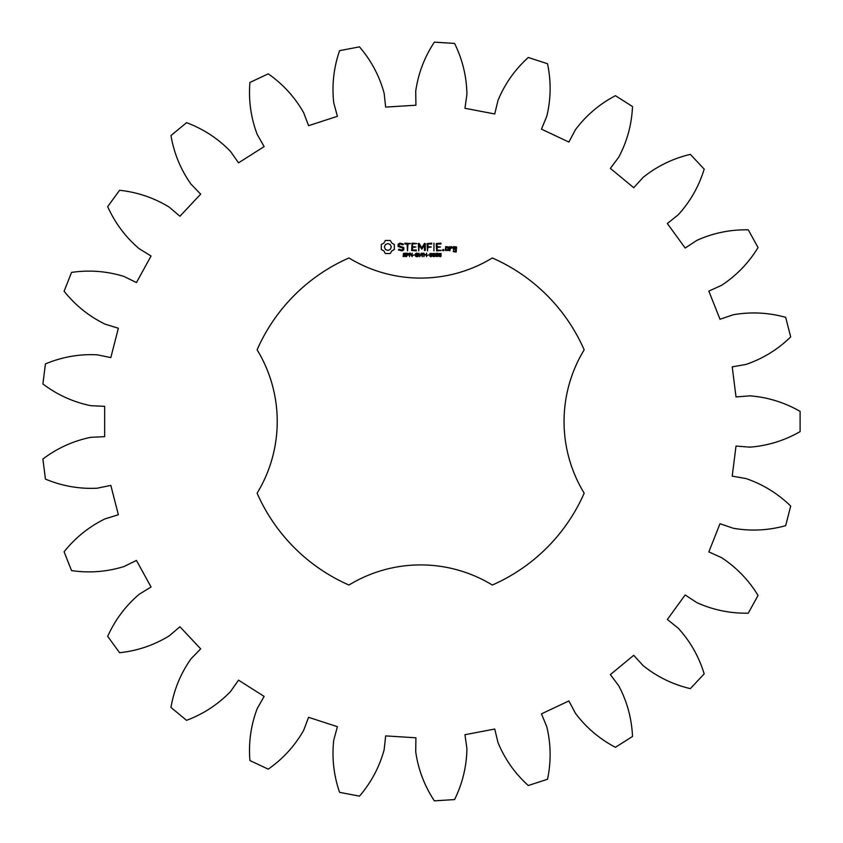 <?xml version="1.0" encoding="UTF-8"?>
<svg xmlns="http://www.w3.org/2000/svg" width="843" height="843" viewBox="0 0 843 843"><rect width="100%" height="100%" fill="white"/><g stroke="black" fill="none" stroke-linecap="round" stroke-linejoin="round"><path stroke-width="1.26" d="M800.102 431.616L800.102 411.384C784.464 402.406 767.741 397.232 749.922 395.852L736.013 396.937L732.219 366.863L745.96 364.45C762.873 358.686 777.783 349.508 790.692 336.937L785.665 317.326C768.289 312.532 750.797 311.678 733.199 314.766L719.996 319.276L708.837 291.098L721.545 285.345C736.497 275.545 748.658 262.953 758.036 247.557L748.289 229.823C730.259 229.496 713.115 233.016 696.834 240.392L685.169 248.042L667.35 223.521L678.236 214.786C690.28 201.582 698.921 186.366 704.179 169.116L690.333 154.364C672.788 158.526 657.055 166.208 643.114 177.388L633.725 187.704L610.364 168.379L618.73 157.219C627.118 141.434 631.702 124.543 632.513 106.534L615.422 95.691C599.468 104.079 586.138 115.428 575.421 129.727L568.888 142.056L541.459 129.148L546.791 116.26C550.974 98.884 551.227 81.381 547.518 63.731L528.276 57.482C514.904 69.579 504.82 83.889 498.002 100.401L494.736 113.963L464.957 108.283L466.917 94.479C466.653 76.608 462.533 59.59 454.567 43.425L434.366 42.15C424.429 57.198 418.212 73.562 415.715 91.255L415.926 105.206L385.673 107.103L384.134 93.236C379.434 75.996 371.215 60.538 359.476 46.86L339.592 50.654C333.712 67.693 331.763 85.09 333.744 102.857L337.411 116.313L308.58 125.681L303.638 112.635C294.808 97.103 283.006 84.174 268.222 73.847L249.918 82.456C248.453 100.433 250.887 117.767 257.231 134.469L264.133 146.598L238.537 162.836L230.508 151.434C218.084 138.589 203.437 129 186.556 122.667L170.96 135.565C174.016 153.342 180.687 169.527 190.982 184.132L200.676 194.153L179.928 216.251L169.317 207.199C154.09 197.842 137.514 192.204 119.59 190.276L107.693 206.64C115.08 223.089 125.565 237.115 139.169 248.706L151.055 255.998L136.45 282.563L123.921 276.43C106.85 271.161 89.39 269.813 71.55 272.405L64.1 291.214C75.333 305.314 88.979 316.283 105.038 324.134L118.368 328.243L110.823 357.601L97.166 354.787C79.316 353.923 62.076 356.958 45.438 363.902L42.898 383.976C57.292 394.84 73.236 402.069 90.738 405.673L104.669 406.347L104.669 436.653L90.738 437.327C73.236 440.931 57.292 448.16 42.898 459.024L45.438 479.098C62.076 486.042 79.316 489.077 97.166 488.213L110.823 485.399L118.368 514.757L105.038 518.866C88.979 526.717 75.333 537.686 64.1 551.786L71.55 570.595C89.39 573.187 106.85 571.839 123.921 566.57L136.45 560.437L151.055 587.002L139.169 594.294C125.565 605.885 115.08 619.911 107.693 636.36L119.59 652.724C137.514 650.796 154.09 645.158 169.317 635.801L179.928 626.749L200.676 648.847L190.982 658.868C180.687 673.473 174.016 689.658 170.96 707.435L186.556 720.333C203.437 714 218.084 704.411 230.508 691.566L238.537 680.164L264.133 696.402L257.231 708.531C250.887 725.233 248.453 742.567 249.918 760.544L268.222 769.153C283.006 758.826 294.808 745.897 303.638 730.365L308.58 717.319L337.411 726.687L333.744 740.143C331.763 757.91 333.712 775.307 339.592 792.346L359.476 796.14C371.215 782.462 379.434 767.004 384.134 749.764L385.673 735.897L415.926 737.794L415.715 751.745C418.212 769.438 424.429 785.802 434.366 800.85L454.567 799.575C462.533 783.41 466.653 766.392 466.917 748.521L464.957 734.717L494.736 729.037L498.002 742.599C504.82 759.111 514.904 773.421 528.276 785.518L547.518 779.269C551.227 761.619 550.974 744.116 546.791 726.74L541.459 713.852L568.888 700.944L575.421 713.273C586.138 727.572 599.468 738.921 615.422 747.309L632.513 736.466C631.702 718.457 627.118 701.566 618.73 685.78L610.364 674.621L633.725 655.296L643.114 665.612C657.055 676.792 672.788 684.474 690.333 688.636L704.179 673.884C698.921 656.634 690.28 641.418 678.236 628.214L667.35 619.479L685.169 594.958L696.834 602.608C713.115 609.984 730.259 613.504 748.289 613.177L758.036 595.443C748.658 580.047 736.497 567.455 721.545 557.655L708.837 551.902L719.996 523.724L733.199 528.234C750.797 531.322 768.289 530.468 785.665 525.674L790.692 506.063C777.783 493.492 762.873 484.314 745.96 478.55L732.219 476.137L736.013 446.063L749.922 447.148C767.741 445.768 784.464 440.594 800.102 431.616M348.949 257.969A178.547 178.547 0 0 0 257.115 349.813A137.778 137.778 0 0 1 257.115 493.187A178.547 178.547 0 0 0 348.949 585.031A137.778 137.778 0 0 1 492.323 585.031A178.547 178.547 0 0 0 584.167 493.187A137.778 137.778 0 0 1 584.167 349.813A178.547 178.547 0 0 0 492.323 257.969A137.778 137.778 0 0 1 348.949 257.969M385.346 240.487L383.892 243.058L381.31 244.523L381.31 249.486L383.892 250.951L385.346 253.522L390.32 253.522L391.774 250.951L394.345 249.486L394.345 244.523L391.774 243.058L390.32 240.487L385.346 240.487M405.62 255.06L405.462 256.409L403.102 256.451L403.102 255.861L404.408 256.325L405.335 255.724L403.344 254.702L403.491 253.343L405.683 253.3L405.683 253.859L403.607 254.028L405.62 255.06M408.771 253.69L408.57 254.986L407.043 255.345L406.579 256.662L406.579 253.132L408.771 253.69M412.195 253.132L412.195 256.662L409.94 253.501L409.498 256.662L409.498 253.132L410.225 253.132L411.753 256.019L412.195 253.132M414.503 254.902L413.028 255.324L414.503 254.902M418.286 254.881L418.286 256.398L416.99 256.736L415.652 256.272L415.135 254.892L415.631 253.553L416.99 253.058L418.286 253.933L415.978 253.848L415.989 255.945L417.822 256.167L416.874 254.881L418.286 254.881M398.096 244.217L398.096 246.462L402.933 248.169L402.933 249.349L401.763 250.023L398.897 249.222L398.476 249.96L402.027 250.866L403.797 249.834L403.797 247.568L398.95 245.85L398.95 244.691L400.119 244.017L402.986 244.818L403.418 244.07L399.909 243.153L398.096 244.217M404.946 244.006L407.085 244.006L407.517 250.866L407.938 244.006L410.499 243.574L404.946 243.153L404.946 244.006M412.058 243.153L411.637 250.445L416.326 250.866L416.326 250.023L412.49 250.023L412.49 247.431L415.915 246.999L412.49 246.577L412.49 244.006L416.779 243.574L412.058 243.153M422.754 253.132L422.301 256.662L421.026 253.732L419.782 256.662L418.855 253.132L420.077 256.072L421.279 253.132L422.016 256.093L422.754 253.132M426.621 253.132L426.621 256.662L426.147 254.934L424.387 254.934L423.913 256.662L423.913 253.132L424.387 254.512L426.147 254.512L426.621 253.132M428.939 254.902L427.454 255.324L428.939 254.902M431.774 253.511L431.774 256.293L430.847 256.736L429.919 256.283L429.919 253.511L431.774 253.511M434.862 253.511L434.862 256.293L433.934 256.736L433.007 256.283L433.007 253.511L434.862 253.511M438.097 255.144L437.917 256.43L436.105 256.441L436.189 253.321L437.865 253.311L438.097 255.144M441.037 253.511L441.037 256.293L440.109 256.736L439.182 256.283L439.182 253.511L441.037 253.511M424.482 243.364L421.795 247.884L419.119 243.374L418.318 243.574L418.75 250.866L419.171 245.155L421.785 249.149L424.419 245.134L424.419 250.413L425.272 250.413L425.283 243.574L424.482 243.364M431.732 243.153L427.043 243.574L427.464 250.866L427.896 247.442L431.321 246.999L427.896 246.577L427.896 244.006L431.732 244.006L431.732 243.153M433.945 243.153L433.945 250.866L433.945 243.153M440.91 243.153L436.221 243.574L436.642 250.866L441.353 250.445L437.074 250.023L437.074 247.431L440.499 246.999L437.074 246.577L437.074 244.006L440.91 244.006L440.91 243.153M443.292 249.423L444.008 250.139L443.292 250.866L442.575 250.139L443.292 249.423M448.666 250.445L448.666 246.988L445.715 246.577L445.294 250.445L448.666 250.445M449.856 246.577L449.856 250.866L450.288 248.717L452.796 247.515L451.405 246.577L450.288 247.568L449.856 246.577M453.639 246.577L453.218 249.117L455.726 249.528L455.726 251.203L454.071 251.203L453.639 250.445L453.218 251.625L456.158 252.046L456.579 246.988L453.639 246.577M387.833 243.553L390.267 244.565L391.278 246.999L390.267 249.433L387.833 250.445L385.399 249.433L384.387 246.999L385.399 244.565L387.833 243.553M408.402 254.207L407.043 253.532L407.043 254.944L408.402 254.207M431.447 255.966L431.447 253.817L430.478 253.543L430.246 255.956L431.447 255.966M434.535 255.966L434.535 253.817L433.565 253.543L433.334 255.956L434.535 255.966M437.791 255.714L436.716 254.881L436.242 255.64L437.022 256.367L437.791 255.714M437.717 253.954L437.022 253.406L436.337 253.933L437.296 254.67L437.717 253.954M440.71 255.966L440.71 253.817L439.74 253.543L439.509 255.956L440.71 255.966M446.158 247.421L447.812 247.421L447.812 250.023L446.158 250.023L446.158 247.421M454.071 247.421L455.726 247.421L455.726 248.674L454.071 248.674L454.071 247.421"/></g></svg>
